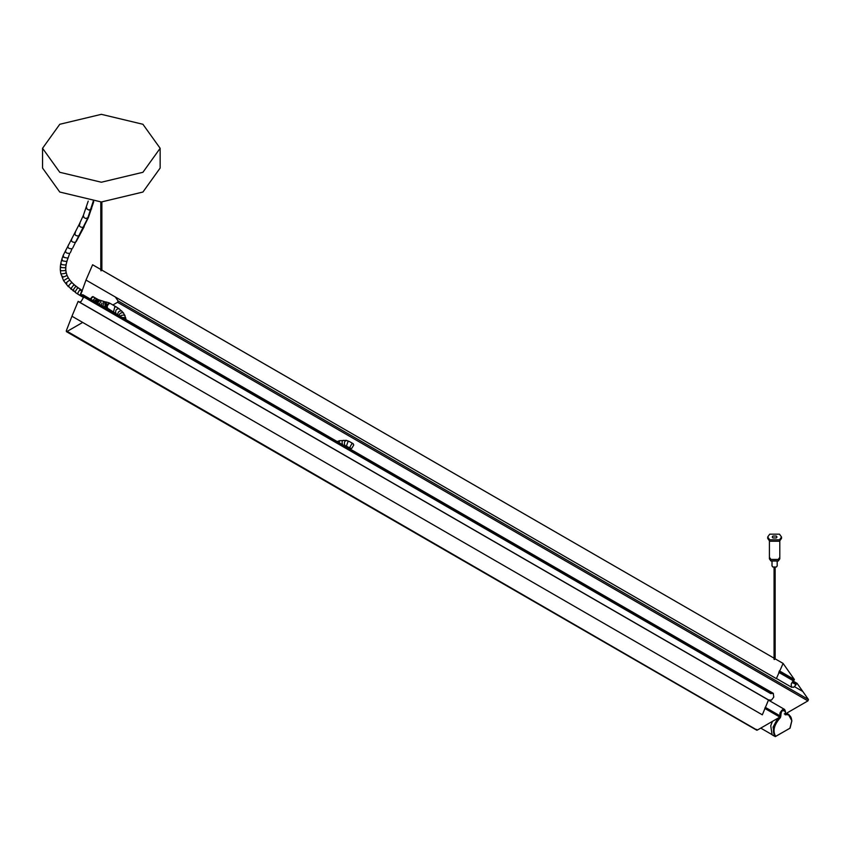 <?xml version="1.0" encoding="UTF-8"?>
<svg xmlns="http://www.w3.org/2000/svg" width="851" height="851" viewBox="0 0 851 851"><rect width="100%" height="100%" fill="white"/><g stroke="black" fill="none" stroke-linecap="round" stroke-linejoin="round"><path stroke-width="1.28" d="M769.719 534.183L767.698 537.002L769.719 539.821L779.495 539.821L781.516 537.002L779.495 534.183L769.719 534.183M772.921 536.034L776.282 536.034L776.984 537.002L776.282 537.97L772.921 537.97L772.229 537.002L772.921 536.034M767.698 537.002L767.698 538.417L769.719 541.236L779.495 541.236L781.516 538.417L781.516 537.002M769.421 541.055L769.421 557.32L770.942 559.437L778.271 559.437L779.793 557.32L779.793 541.055M769.421 557.394L770.942 559.575L778.271 559.575L779.793 557.458L779.793 558.873L778.271 560.99L770.942 560.99L769.421 558.873L769.421 557.458M772.017 561.469L772.017 565.926L772.772 566.989L776.442 566.989L777.197 565.926L777.197 561.469M772.421 721.371L770.74 725.786L772.102 734.796L774.718 736.147L773.08 727.137L777.761 718.297M785.845 713.627L788.313 714.234M785.239 714.808C789.303 714.106 791.483 716.159 791.749 720.957L789.919 728.222L775.697 736.402C772.442 731.03 774.016 724.754 780.431 717.584L780.814 716.106C781.037 710.84 782.548 709.404 785.335 711.787L785.239 714.808L785.016 714.244L788.962 714.585L791.749 720.606M83.483 297.467L82.93 296.52L83.664 297.573M351.814 443.839L353.186 443.711L353.75 444.967L351.814 448.317L350.442 448.456L349.878 447.2L351.814 443.839M774.984 659.11L774.219 659.546M785.462 711.372L784.611 709.457L782.558 709.66L780.176 712.457L779.846 717.095L757.188 730.169L66.282 330.837L66.814 331.582L66.282 330.837L71.952 316.232L762.326 714.819L768.527 699.937L771.485 700.086L773.75 697.118L773.293 693.342L82.909 294.754L80.611 295.01L85.994 280.053L776.367 678.63L783.09 663.429L794.408 679.545L791.249 683.917L791.366 686.948L793.632 687.31L796.1 684.683L792.015 682.332M782.984 663.344L775.144 658.844L782.984 663.344M797.079 683.353L793.089 681.055L797.121 683.406L796.579 683.736L797.121 683.406L808.45 699.511L807.918 700.884L785.271 713.957L785.462 711.617L784.484 709.606L785.335 711.436M756.582 729.818L757.188 730.169L756.656 729.413M78.154 301.35L768.527 699.937L78.154 301.35L71.952 316.232M773.293 693.342L770.985 693.586L80.324 294.648L770.698 693.235M796.579 683.736L792.664 681.481M115.289 296.967L118.076 300.935L117.544 302.296L112.896 304.977M107.407 308.147L106.758 308.53M780.09 716.393L765.081 707.724M82.675 322.433L67.208 331.358M79.409 302.052L81.111 301.509L83.749 296.988M85.994 280.053L92.61 264.757L100.801 269.48L92.706 264.842M101.716 270.022L100.961 270.469M774.984 658.727L774.219 659.174M794.121 680.236L779.101 671.567M90.738 299.275L92.408 297.222L93.78 297.084L95.993 298.361L94.621 298.499L92.95 300.563M101.716 270.405L100.961 270.841M59.772 172.285L101.354 182.231L142.925 172.285L160.148 148.287L142.925 124.278L101.354 114.332L59.772 124.278L42.55 148.287L59.772 172.285M42.55 148.287L42.55 168.041L59.772 192.039L101.354 201.985L142.925 192.039L160.148 168.041L160.148 148.287M785.016 714.244L784.292 713.84M780.814 716.106L780.25 716.276L779.856 713.595L781.654 710.468L784.484 709.606L783.76 709.202M779.537 715.84L780.431 717.584M775.697 736.402L775.144 736.583C771.772 731.02 773.399 724.531 780.037 717.116L779.314 716.712M774.431 736.147L772.134 734.817M94.121 301.233L97.025 298.935L95.993 298.361L94.621 298.499L92.823 300.946M95.376 301.956L97.546 299.446L104.811 301.765L105.13 305.541L104.279 307.094M96.408 302.552L98.939 299.924M97.546 303.211L99.822 300.318M99.322 304.233L101.141 300.85M101.386 305.424L101.918 303.052M103.088 306.403L103.609 301.552M103.971 307.19L105.109 307.371L106.247 305.722L106.269 302.169L104.811 301.765M105.109 307.371L105.992 307.562L106.896 304.052M105.992 307.562L106.8 307.849L106.641 305.817L109.045 302.839L105.992 301.956M113.566 311.679L114.757 306.977L116.3 306.966L110.322 303.488L108.949 303.626L107.152 306.073L107.577 308.243L106.8 307.849M115.917 313.211L115.725 313.072C115.321 310.211 116.438 308.764 119.076 308.743L116.13 306.839M118.119 315.093L117.895 314.859C117.651 312.136 118.906 310.817 121.693 310.902L121.725 310.934M119.214 316.327C119.066 313.721 120.448 312.53 123.342 312.743L123.544 313.008M120.214 316.295L121.257 315.349L124.725 315.008L125.012 315.678M122.246 317.466L125.576 317.753L125.991 319.625M345.538 445.701L344.783 445.488C343.91 442.424 344.559 440.786 346.729 440.552M353.186 443.711L349.335 441.488L347.963 441.616L346.421 446.115L350.442 448.456M339.177 442.711L339.549 440.712L336.283 441.85M342.91 445.35C341.645 442.265 341.889 440.595 343.666 440.329M82.026 290.265L79.76 289.861L77.739 293.17L78.228 294.382L80.824 295.935L80.249 294.563L81.334 292.042M79.76 289.861L82.196 291.319M81.132 289.723L78.675 288.117L77.356 288.287L75.239 291.531L75.622 292.67L78.228 294.382M78.728 288.149L76.654 286.67L75.367 286.861L73.143 290.031L75.622 292.67M76.728 286.713L74.686 285.106L73.441 285.33L71.069 288.393L73.441 291.106M74.771 285.17L72.186 282.83L70.995 283.106L68.41 285.968L71.25 289.372M72.282 282.894L69.931 280.298L68.846 280.702C65.687 283.043 65.016 283.936 66.857 283.394M70.005 280.351L68.261 277.809L64.559 280.053M68.261 277.809L66.942 275.118L66.059 275.958C62.442 277.511 61.325 277.617 62.708 276.277M66.942 275.118L66.112 272.288L65.293 273.341L61.474 273.926L60.719 273.331L63.548 280.607L68.42 286.798M66.112 272.288L65.772 269.512L64.963 270.639L61.091 270.756L60.293 269.746L60.719 273.331M65.772 269.512L65.846 266.725L65.048 267.799L61.176 267.554L60.389 266.161L60.293 269.746M65.846 266.725L66.25 264.033L65.463 265.044L61.623 264.608L60.878 262.938L60.389 266.161M66.25 264.033L67.144 260.587L66.389 261.491L62.602 260.863L61.932 258.906L60.878 262.938M67.144 260.587L68.335 257.279L67.612 258.098L63.846 257.385L63.24 255.247L61.932 258.906M68.335 257.279L69.708 253.332C66.016 253.492 64.836 252.204 66.144 249.481M70.388 252.609L72.027 248.737C68.357 248.875 67.176 247.567 68.505 244.811M72.005 238.354C70.665 241.131 71.835 242.45 75.494 242.333L72.697 248.045M93.44 200.623L87.696 218.281L75.494 242.333M79.696 235.248L79.026 235.94C75.356 236.067 74.186 234.748 75.526 231.983M93.738 201.698L88.419 217.484L83.536 227.334C79.856 227.483 78.675 226.185 79.994 223.451M63.24 255.247L79.324 224.143L83.366 215.367L88.217 201.123M88.419 217.484L85.802 218.526L83.951 217.537L83.366 215.367M91.642 208.899L88.972 210.059L87.1 209.144L86.44 207.155M802.791 691.459L794.547 686.704M808.45 699.511L118.076 300.935M807.918 700.884L117.544 302.296M779.835 715.734L765.24 707.309M779.846 717.095L764.815 708.415M769.006 700.33L78.632 301.743M771.729 693.31L81.356 294.723M101.875 270.107L774.07 658.185L101.875 270.139L101.875 201.985M794.408 679.545L779.378 670.865M793.377 680.811L778.793 672.386M90.344 299.052L92.185 296.818L94.238 297.35M788.271 714.212L786.558 713.212M775.176 736.604L790.058 728.179L791.877 720.786L788.239 714.191M771.804 734.498L760.751 728.116M97.025 298.935L98.078 299.499M117.895 314.859L107.577 308.243M118.98 308.658L123.448 312.86L125.831 318.2M343.442 445.584L346.591 446.232M95.993 298.361L92.865 296.552M110.322 303.488L109.045 302.839M349.335 441.488L346.325 440.339L339.549 440.712M80.824 295.935L83.472 297.467M84.217 226.621L76.143 241.684M774.07 567.394L774.07 659.334M775.144 567.394L775.144 658.876M768.166 699.958L784.611 709.447M756.762 730.211L66.378 331.624M768.24 699.905L769.176 700.447M770.751 693.629L80.377 295.042M776.42 678.481L791.824 687.374M100.801 201.985L100.801 270.171"/></g></svg>
